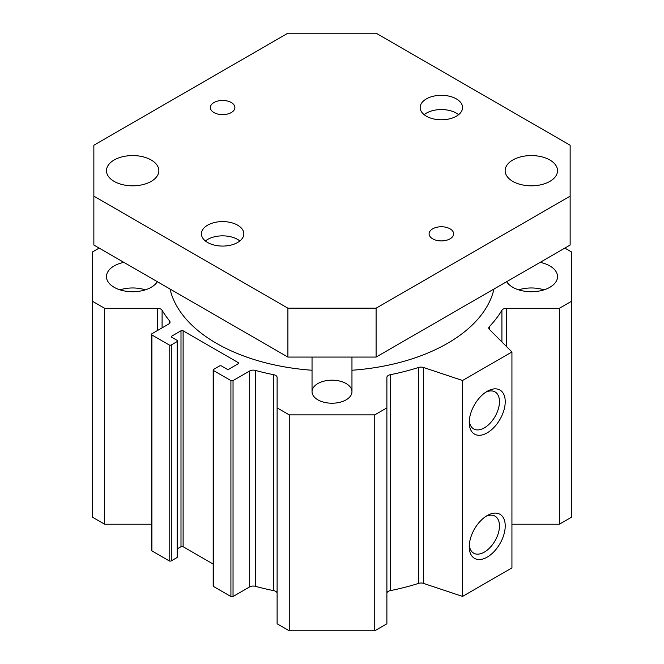 <?xml version="1.0" encoding="UTF-8"?>
<svg xmlns="http://www.w3.org/2000/svg" width="664" height="664" viewBox="0 0 664 664"><rect width="100%" height="100%" fill="white"/><g stroke="black" fill="none" stroke-linecap="round" stroke-linejoin="round"><path stroke-width="1" d="M511.936 524.22L559.362 524.22L571.496 517.214L571.496 301.298L559.362 308.303L506.632 308.303A4.988 2.88 0 0 0 501.909 310.246A179.62 103.7 180 0 1 489.351 326.622A4.988 2.88 0 0 0 488.737 328.008A4.988 2.88 0 0 0 489.401 329.452L511.936 351.978L462.542 380.497L423.524 367.491A4.988 2.88 0 0 0 418.619 367.458A179.62 103.7 180 0 1 390.258 374.712A4.988 2.88 0 0 0 386.888 377.434L386.888 407.879L374.753 414.884L289.247 414.884L277.112 407.879L277.112 377.434A4.988 2.88 0 0 0 273.742 374.712A179.62 103.7 180 0 1 255.366 370.404A4.988 2.88 0 0 0 249.706 370.968L233.039 380.596A1.494 0.863 180 0 1 230.923 380.596L213.634 370.62A1.494 0.863 180 0 1 213.194 370.006A1.494 0.863 180 0 1 213.634 369.392L219.452 366.03A1.494 0.863 180 0 1 221.568 366.03L226.864 369.093A1.494 0.863 0 0 0 228.98 369.093L238.152 363.797A1.494 0.863 0 0 0 238.592 363.183A1.494 0.863 0 0 0 238.152 362.569L183.115 330.796A1.494 0.863 0 0 0 180.998 330.796L171.827 336.092A1.494 0.863 0 0 0 171.387 336.706A1.494 0.863 0 0 0 171.827 337.312L177.114 340.366A1.494 0.863 180 0 1 177.554 340.981A1.494 0.863 180 0 1 177.114 341.595L171.295 344.948A1.494 0.863 180 0 1 169.179 344.948L151.89 334.971A1.494 0.863 180 0 1 151.45 334.357A1.494 0.863 180 0 1 151.89 333.751L168.565 324.123A4.988 2.88 0 0 0 170.025 322.09A4.988 2.88 0 0 0 169.544 320.861A179.62 103.7 180 0 1 162.091 310.246A4.988 2.88 0 0 0 157.368 308.303L104.638 308.303L92.504 301.298L92.504 251.93L99.144 248.095M386.888 593.35A4.988 2.88 180 0 1 390.258 590.628A179.62 103.7 0 0 0 418.619 583.374A4.988 2.88 180 0 1 423.524 583.407L462.542 596.413L511.936 567.894L511.936 351.978M277.112 407.879L277.112 623.795L289.247 630.8L374.753 630.8L386.888 623.795L386.888 407.879M213.194 370.006L213.194 585.922A1.494 0.863 0 0 0 213.634 586.536L230.923 596.513A1.494 0.863 0 0 0 233.039 596.513L249.706 586.885A4.988 2.88 180 0 1 255.366 586.32A179.62 103.7 0 0 0 273.742 590.628A4.988 2.88 180 0 1 277.112 593.35M177.554 548.696L180.998 546.713A1.494 0.863 180 0 1 183.115 546.713L213.194 564.076M151.45 334.357L151.45 550.273A1.494 0.863 0 0 0 151.89 550.888L169.179 560.864A1.494 0.863 0 0 0 171.295 560.864L177.114 557.511A1.494 0.863 0 0 0 177.554 556.897L177.554 340.981M92.504 301.298L92.504 517.214L104.638 524.22L151.45 524.22M312.038 370.246A163.402 94.338 180 0 1 216.456 343.321A163.402 94.338 180 0 1 170.009 289.006M493.991 289.006A163.402 94.338 180 0 1 351.962 370.246M317.89 399.844A19.962 11.52 180 0 1 312.038 391.702A19.962 11.52 180 0 1 332 380.173A19.962 11.52 180 0 1 351.962 391.702A19.962 11.52 180 0 1 339.636 402.342A19.962 11.52 180 0 1 317.89 399.844M120.001 289.853A26.195 15.123 180 0 1 145.325 289.853M157.335 281.694A26.195 15.123 180 0 1 114.142 287.304A26.195 15.123 180 0 1 106.472 276.614A26.195 15.123 180 0 1 123.869 262.371M518.675 289.853A26.195 15.123 180 0 1 543.999 289.853M540.131 262.371A26.195 15.123 180 0 1 557.528 276.614A26.195 15.123 180 0 1 541.359 290.583A26.195 15.123 180 0 1 512.816 287.304A26.195 15.123 180 0 1 506.665 281.694M469.24 422.453A25.448 14.691 -60 0 1 487.235 391.295A25.448 14.691 -60 0 1 505.229 401.678A25.448 14.691 -60 0 1 487.235 432.845A25.448 14.691 -60 0 1 469.24 422.453M469.307 420.685A21.372 12.334 120 0 0 473.664 428.911A21.372 12.334 120 0 0 495.037 416.577A21.372 12.334 120 0 0 495.037 391.901A21.372 12.334 120 0 0 485.733 392.233M469.24 546.713A25.448 14.691 -60 0 1 487.235 515.546A25.448 14.691 -60 0 1 505.229 525.938A25.448 14.691 -60 0 1 487.235 557.096A25.448 14.691 -60 0 1 469.24 546.713M469.307 544.936A21.372 12.334 120 0 0 473.664 553.162A21.372 12.334 120 0 0 495.037 540.828A21.372 12.334 120 0 0 495.037 516.152A21.372 12.334 120 0 0 485.733 516.484M564.856 248.095L571.496 251.93L571.496 301.298M559.362 524.22L559.362 308.303M462.542 596.413L462.542 380.497M374.753 630.8L374.753 414.884M289.247 630.8L289.247 414.884M104.638 524.22L104.638 308.303M213.957 102.538A12.267 7.08 180 0 1 227.32 101.003A12.267 7.08 180 0 1 234.898 107.551A12.267 7.08 180 0 1 231.304 112.556A12.267 7.08 180 0 1 217.933 114.092A12.267 7.08 180 0 1 210.363 107.551A12.267 7.08 180 0 1 213.957 102.538M432.696 228.831A12.267 7.08 180 0 1 446.067 227.296A12.267 7.08 180 0 1 453.636 233.836A12.267 7.08 180 0 1 450.043 238.841A12.267 7.08 180 0 1 436.68 240.376A12.267 7.08 180 0 1 429.102 233.836A12.267 7.08 180 0 1 432.696 228.831M458.608 114.673A21.206 12.242 0 0 0 426.379 113.146A21.206 12.242 0 0 0 424.13 114.673M426.379 98.894A21.206 12.242 180 0 1 449.486 96.239A21.206 12.242 180 0 1 462.576 107.551A21.206 12.242 180 0 1 441.369 119.794A21.206 12.242 180 0 1 420.163 107.551A21.206 12.242 180 0 1 426.379 98.894M239.87 240.966A21.206 12.242 0 0 0 207.633 239.438A21.206 12.242 0 0 0 205.392 240.966M207.633 225.179A21.206 12.242 180 0 1 230.748 222.523A21.206 12.242 180 0 1 243.837 233.836A21.206 12.242 180 0 1 222.631 246.078A21.206 12.242 180 0 1 201.424 233.836A21.206 12.242 180 0 1 207.633 225.179M570.144 196.154L570.144 245.041L376.098 357.074L287.902 357.074L93.856 245.041L93.856 196.154L287.902 308.187L376.098 308.187L570.144 196.154L570.144 145.233L376.098 33.2L287.902 33.2L93.856 145.233L93.856 196.154M151.184 181.388A26.195 15.123 180 0 1 122.641 184.667A26.195 15.123 180 0 1 106.472 170.69A26.195 15.123 180 0 1 132.667 155.567A26.195 15.123 180 0 1 158.862 170.69A26.195 15.123 180 0 1 151.184 181.388M549.858 181.388A26.195 15.123 180 0 1 521.315 184.667A26.195 15.123 180 0 1 505.138 170.69A26.195 15.123 180 0 1 531.333 155.567A26.195 15.123 180 0 1 557.528 170.69A26.195 15.123 180 0 1 549.858 181.388M376.098 357.074L376.098 308.187M287.902 357.074L287.902 308.187M506.632 346.674L506.632 308.303M501.909 341.96L501.909 310.246M489.351 329.402L489.351 326.622M423.524 583.407L423.524 367.491M418.619 583.374L418.619 367.458M390.258 590.628L390.258 374.712M273.742 590.628L273.742 374.712M255.366 586.32L255.366 370.404M249.706 586.885L249.706 370.968M233.039 596.513L233.039 380.596M230.923 596.513L230.923 380.596M213.634 586.536L213.634 370.62M238.152 363.797L238.152 362.569M183.115 546.713L183.115 330.796M180.998 546.713L180.998 330.796M171.827 337.312L171.827 336.092M177.114 557.511L177.114 341.595M171.295 560.864L171.295 344.948M169.179 560.864L169.179 344.948M151.89 550.888L151.89 334.971M169.544 323.318L169.544 320.861M162.091 327.858L162.091 310.246M157.368 330.589L157.368 308.303M312.038 357.074L312.038 391.702M351.962 357.074L351.962 391.702"/></g></svg>
